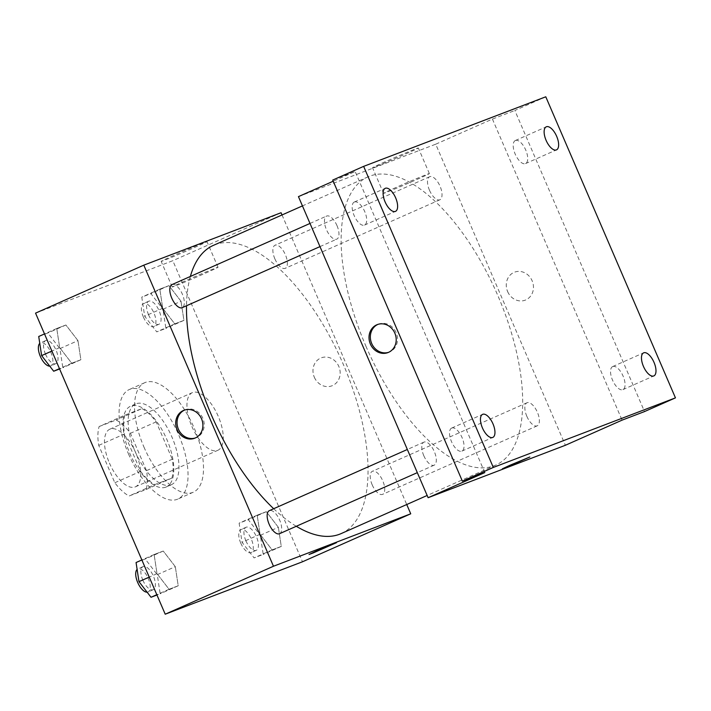 <?xml version="1.0" encoding="UTF-8"?>
<svg xmlns="http://www.w3.org/2000/svg" width="711" height="711" viewBox="0 0 711 711"><rect width="100%" height="100%" fill="white"/><g stroke="black" fill="none" stroke-linecap="round" stroke-linejoin="round"><path stroke-width="0.53" stroke-dasharray="3.56 2.67" d="M191.899 426.502A31.524 14.113 66.1 0 0 217.877 450.285A31.524 14.113 66.1 0 0 218.001 415.748A31.524 14.113 66.1 0 0 192.326 392.641A31.524 14.113 66.1 0 0 191.899 426.502M109.423 463.057A31.524 14.113 66.1 0 0 135.392 486.839A31.524 14.113 66.1 0 0 135.525 452.294A31.524 14.113 66.1 0 0 109.85 429.195A31.524 14.113 66.1 0 0 109.423 463.057M99.149 426.529L116.177 420.023A42.953 19.233 66.1 0 1 130.415 433.292L146.502 470.638A42.953 19.233 66.1 0 1 146.102 489.506L129.073 496.002A42.953 19.233 66.1 0 1 114.826 482.742L98.74 445.388A42.953 19.233 66.1 0 1 99.149 426.529L124.923 415.108L141.951 408.603L116.177 420.023M146.102 489.506L171.875 478.076L154.847 484.582L129.073 496.002M114.826 482.742L140.6 471.322L124.514 433.968L98.74 445.388M140.6 471.322A42.953 19.233 66.1 0 0 154.847 484.582M171.875 478.076A42.953 19.233 66.1 0 0 172.275 459.217L146.502 470.638M141.951 408.603A42.953 19.233 66.1 0 1 156.189 421.872L172.275 459.217M124.923 415.108A42.953 19.233 66.1 0 0 124.514 433.968M165.85 487.124A44.135 19.757 -113.9 0 1 130.122 454.125A44.135 19.757 -113.9 0 1 130.513 406.239A44.135 19.757 -113.9 0 1 166.463 438.589A44.135 19.757 -113.9 0 1 166.276 486.946A44.135 19.757 -113.9 0 1 165.85 487.124M171.004 484.84A44.135 19.757 66.1 0 0 171.431 484.662A44.135 19.757 66.1 0 0 171.618 436.305A44.135 19.757 66.1 0 0 135.668 403.955A44.135 19.757 66.1 0 0 135.072 451.369A44.135 19.757 66.1 0 0 171.004 484.84M156.189 421.872L130.415 433.292M128.478 453.885A59.902 26.814 66.1 0 0 177.821 499.078A59.902 26.814 66.1 0 0 178.07 433.443A59.902 26.814 66.1 0 0 129.286 389.539A59.902 26.814 66.1 0 0 128.478 453.885M143.942 447.032A59.902 26.814 66.1 0 0 193.285 492.216A59.902 26.814 66.1 0 0 193.534 426.591A59.902 26.814 66.1 0 0 144.751 382.687A59.902 26.814 66.1 0 0 143.942 447.032M278.365 527.295L281.272 546.412L272.126 549.905L260.075 534.29L257.169 515.173L266.314 511.68L278.365 527.295L281.272 546.412L272.126 549.905L260.075 534.29L257.169 515.173L266.314 511.68L278.365 527.295L260.324 535.294L263.23 554.411L254.085 557.904L242.033 542.28L239.127 523.163L248.272 519.67L260.324 535.294M181.012 301.26L183.927 320.377L174.782 323.869L162.73 308.245L159.815 289.128L168.96 285.635L181.012 301.26L183.927 320.377L174.782 323.869L162.73 308.245L159.815 289.128L168.96 285.635L181.012 301.26L162.97 309.258L165.885 328.375L156.74 331.868L144.689 316.244L141.773 297.127L150.919 293.634L162.97 309.258M35.55 313.133L172.817 260.697L302.486 561.779M175.306 566.667L178.212 585.784L169.067 589.277L157.015 573.653L154.109 554.536L163.254 551.043L175.306 566.667L178.212 585.784L169.067 589.277L157.015 573.653L154.109 554.536L163.254 551.043L175.306 566.667L157.264 574.657L160.171 593.774L156.944 595.009M77.961 340.622L80.867 359.739L71.722 363.232L59.671 347.608L56.764 328.491L65.91 324.998L77.961 340.622L80.867 359.739L71.722 363.232L59.671 347.608L56.764 328.491L65.91 324.998L77.961 340.622L59.92 348.621L62.826 367.738L59.6 368.973M273.682 508.721A157.638 70.567 66.1 0 0 296.291 526.282M341.138 533.597A157.638 70.567 66.1 0 0 341.787 360.895A157.638 70.567 66.1 0 0 213.398 245.366M190.361 276.463A157.638 70.567 66.1 0 0 186.504 305.757M282.027 214.953L406.736 504.526M274.846 258.795A12.611 5.644 66.1 0 0 285.235 268.314A12.611 5.644 66.1 0 0 285.28 254.494A12.611 5.644 66.1 0 0 275.015 245.251A12.611 5.644 66.1 0 0 274.846 258.795M372.191 484.84A12.611 5.644 66.1 0 0 382.58 494.349A12.611 5.644 66.1 0 0 382.634 480.529A12.611 5.644 66.1 0 0 372.36 471.286A12.611 5.644 66.1 0 0 372.191 484.84M279.521 533.712A12.611 5.644 66.1 0 0 279.574 519.901A12.611 5.644 66.1 0 0 269.3 510.658M171.955 284.613A12.611 5.644 -113.9 0 1 182.345 294.132A12.611 5.644 -113.9 0 1 182.176 307.676M281.067 212.731L172.817 260.697M173.644 255.498A24.938 0.524 156.7 0 0 161.175 261.372A24.938 0.524 156.7 0 0 184.291 251.987A24.938 0.524 156.7 0 0 206.99 241.642A24.938 0.524 156.7 0 0 173.644 255.498M314.333 377.257A14.975 13.385 -110.9 0 0 331.913 385.824A14.975 13.385 -110.9 0 0 339.076 367.054A14.975 13.385 -110.9 0 0 321.23 357.846A14.975 13.385 -110.9 0 0 314.333 377.257M184.638 410.043A14.975 13.385 69.1 0 1 185.295 409.767A14.975 13.385 69.1 0 1 202.875 418.335A14.975 13.385 69.1 0 1 195.978 437.745A14.975 13.385 69.1 0 1 195.303 437.976M314.324 377.257A14.975 13.385 -110.9 0 0 331.913 385.824A14.975 13.385 -110.9 0 0 339.076 367.054A14.975 13.385 -110.9 0 0 321.23 357.846A14.975 13.385 -110.9 0 0 314.324 377.257M184.673 281.112A24.938 0.524 156.7 0 0 172.204 286.986A24.938 0.524 156.7 0 0 195.321 277.601A24.938 0.524 156.7 0 0 218.019 267.256A24.938 0.524 156.7 0 0 184.673 281.112M309.018 554.509L336.525 542.662M365.916 346.159A157.638 70.567 66.1 0 0 495.78 465.065A157.638 70.567 66.1 0 0 496.429 292.363A157.638 70.567 66.1 0 0 368.049 176.835A157.638 70.567 66.1 0 0 365.916 346.159M336.987 225.6A12.611 5.644 -113.9 0 1 336.818 239.145A12.611 5.644 -113.9 0 1 326.553 229.902A12.611 5.644 -113.9 0 1 326.598 216.082A12.611 5.644 -113.9 0 1 336.987 225.6M526.833 416.308A12.611 5.644 66.1 0 0 537.223 425.818A12.611 5.644 66.1 0 0 537.276 411.998A12.611 5.644 66.1 0 0 527.002 402.755A12.611 5.644 66.1 0 0 526.833 416.308M423.783 455.671A12.611 5.644 66.1 0 0 434.172 465.181A12.611 5.644 66.1 0 0 434.217 451.361A12.611 5.644 66.1 0 0 423.952 442.126A12.611 5.644 66.1 0 0 423.783 455.671M429.488 190.264A12.611 5.644 66.1 0 0 439.878 199.782A12.611 5.644 66.1 0 0 439.931 185.962A12.611 5.644 66.1 0 0 429.657 176.719A12.611 5.644 66.1 0 0 429.488 190.264M298.451 196.627L435.719 144.2L565.378 445.273M332.712 180.07L355.153 171.502L333.21 181.225M545.781 96.794L514.853 110.498L644.522 411.571M435.719 144.2L492.421 119.066L514.853 110.498M384.989 161.832A24.938 0.524 156.7 0 0 372.528 167.716A24.938 0.524 156.7 0 0 395.636 158.331A24.938 0.524 156.7 0 0 418.344 147.986A24.938 0.524 156.7 0 0 384.989 161.832M492.421 119.066L622.081 420.148M507.636 291.59A14.975 13.385 -110.9 0 0 525.216 300.158A14.975 13.385 -110.9 0 0 532.379 281.396A14.975 13.385 -110.9 0 0 514.533 272.18A14.975 13.385 -110.9 0 0 507.636 291.59M484.813 472.575L355.153 171.502M377.941 324.376A14.975 13.385 69.1 0 1 378.599 324.1A14.975 13.385 69.1 0 1 396.178 332.668A14.975 13.385 69.1 0 1 389.281 352.078A14.975 13.385 69.1 0 1 388.606 352.318M507.627 291.599A14.975 13.385 -110.9 0 0 525.216 300.158A14.975 13.385 -110.9 0 0 532.379 281.396A14.975 13.385 -110.9 0 0 514.533 272.18A14.975 13.385 -110.9 0 0 507.627 291.599M396.018 187.455A24.938 0.524 156.7 0 0 383.558 193.33A24.938 0.524 156.7 0 0 406.674 183.945A24.938 0.524 156.7 0 0 429.373 173.6A24.938 0.524 156.7 0 0 396.018 187.455M502.322 468.842L529.828 457.004M612.82 366.512A12.611 5.644 66.1 0 0 612.695 366.556A12.611 5.644 66.1 0 0 612.642 380.376A12.611 5.644 66.1 0 0 622.916 389.619A12.611 5.644 66.1 0 0 623.023 375.932A12.611 5.644 66.1 0 0 612.82 366.512M515.466 140.467A12.611 5.644 66.1 0 0 515.351 140.52A12.611 5.644 66.1 0 0 515.297 154.34A12.611 5.644 66.1 0 0 525.562 163.574A12.611 5.644 66.1 0 0 525.678 149.897A12.611 5.644 66.1 0 0 515.466 140.467M451.787 428.013A12.611 5.644 66.1 0 0 451.672 428.066A12.611 5.644 66.1 0 0 451.618 441.887A12.611 5.644 66.1 0 0 461.883 451.121A12.611 5.644 66.1 0 0 461.999 437.443A12.611 5.644 66.1 0 0 451.787 428.013M354.442 201.977A12.611 5.644 66.1 0 0 354.318 202.022A12.611 5.644 66.1 0 0 354.265 215.842A12.611 5.644 66.1 0 0 364.539 225.085A12.611 5.644 66.1 0 0 364.654 211.407A12.611 5.644 66.1 0 0 354.442 201.977M38.723 336.49L47.859 332.997L59.92 348.621M45.495 354.131A12.611 5.644 66.1 0 0 55.885 363.641A12.611 5.644 66.1 0 0 55.929 349.83A12.611 5.644 66.1 0 0 45.664 340.587A12.611 5.644 66.1 0 0 45.495 354.131M80.867 359.739L62.826 367.738M71.722 363.232L59.466 368.662M59.671 347.608L51.885 351.056M56.764 328.491L44.509 333.93M65.91 324.998L47.859 332.997M49.761 366.147A12.611 5.644 66.1 0 0 50.73 365.925A12.611 5.644 66.1 0 0 50.774 352.114A12.611 5.644 66.1 0 0 40.509 342.871A12.611 5.644 66.1 0 0 39.763 343.369M148.546 314.769A12.611 5.644 66.1 0 0 158.935 324.278A12.611 5.644 66.1 0 0 158.988 310.458A12.611 5.644 66.1 0 0 148.723 301.215A12.611 5.644 66.1 0 0 148.546 314.769M183.927 320.377L165.885 328.375M174.782 323.869L156.74 331.868M162.73 308.245L144.689 316.244M159.815 289.128L141.773 297.127M168.96 285.635L150.919 293.634M143.391 317.053A12.611 5.644 66.1 0 0 153.78 326.562A12.611 5.644 66.1 0 0 153.834 312.742A12.611 5.644 66.1 0 0 143.569 303.499A12.611 5.644 66.1 0 0 143.391 317.053M136.068 562.525L145.213 559.033L157.264 574.657M142.84 580.167A12.611 5.644 66.1 0 0 153.229 589.686A12.611 5.644 66.1 0 0 153.283 575.866A12.611 5.644 66.1 0 0 143.009 566.623A12.611 5.644 66.1 0 0 142.84 580.167M178.212 585.784L160.171 593.774M169.067 589.277L156.811 594.707M157.015 573.653L149.23 577.101M154.109 554.536L141.853 559.966M163.254 551.043L145.213 559.033M147.106 592.192A12.611 5.644 66.1 0 0 148.075 591.97A12.611 5.644 66.1 0 0 148.128 578.15A12.611 5.644 66.1 0 0 137.854 568.907A12.611 5.644 66.1 0 0 137.116 569.404M245.899 540.804A12.611 5.644 66.1 0 0 256.289 550.314A12.611 5.644 66.1 0 0 256.342 536.503A12.611 5.644 66.1 0 0 246.068 527.26A12.611 5.644 66.1 0 0 245.899 540.804M281.272 546.412L263.23 554.411M272.126 549.905L254.085 557.904M260.075 534.29L242.033 542.28M257.169 515.173L239.127 523.163M266.314 511.68L248.272 519.67M240.745 543.088A12.611 5.644 66.1 0 0 251.134 552.598A12.611 5.644 66.1 0 0 251.179 538.787A12.611 5.644 66.1 0 0 240.913 529.544A12.611 5.644 66.1 0 0 240.745 543.088M135.392 486.839L217.877 450.285M109.85 429.195L192.326 392.641M135.668 403.955L130.513 406.239M171.431 484.662L166.276 486.946M144.751 382.687L129.286 389.539M193.285 492.216L177.821 499.078M185.295 409.767L183.962 410.274M195.978 437.745L194.645 438.252M218.019 267.256L206.99 241.642M172.204 286.986L161.175 261.372M368.049 176.835L302.442 205.906M495.78 465.065L427.151 495.478M319.977 246.61L336.818 239.145M309.996 223.441L326.598 216.082M527.002 402.755L372.36 471.286M537.223 425.818L382.58 494.349M423.952 442.126L407.341 449.485M434.172 465.181L417.321 472.646M429.657 176.719L275.015 245.251M439.878 199.782L285.235 268.314M378.599 324.1L377.265 324.607M389.281 352.078L387.948 352.594M429.373 173.6L418.344 147.986M383.558 193.33L372.528 167.716M622.916 389.619L653.844 375.915M612.695 366.556L643.624 352.852M461.883 451.121L492.812 437.416M451.672 428.066L482.6 414.362M364.539 225.085L395.467 211.38M354.318 202.022L385.246 188.317M525.562 163.574L556.491 149.87M515.351 140.52L546.279 126.816M45.664 340.587L40.509 342.871M55.885 363.641L50.73 365.925M148.723 301.215L143.569 303.499M158.935 324.278L153.78 326.562M143.009 566.623L137.854 568.907M153.229 589.686L148.075 591.97M246.068 527.26L240.913 529.544M256.289 550.314L251.134 552.598"/><path stroke-width="1.07" d="M406.736 504.526L410.736 513.804L302.486 561.779L165.219 614.206L35.55 313.133L143.8 265.159L281.067 212.731L282.027 214.953M410.736 513.804L273.468 566.24L165.219 614.206M316.502 550.981L336.525 542.662L313.133 552.98L309.018 554.509L316.502 550.981M186.504 305.757A157.638 70.567 66.1 0 0 211.274 414.691A157.638 70.567 66.1 0 0 273.682 508.721M296.291 526.282A157.638 70.567 66.1 0 0 341.138 533.597L427.151 495.478M302.442 205.906L213.398 245.366A157.638 70.567 66.1 0 0 190.361 276.463M273.468 566.24L143.8 265.159M407.341 449.485L269.3 510.658A12.611 5.644 66.1 0 0 269.131 524.203A12.611 5.644 66.1 0 0 279.521 533.712L417.321 472.646M319.977 246.61L182.176 307.676A12.611 5.644 -113.9 0 1 171.902 298.433A12.611 5.644 -113.9 0 1 171.955 284.613L309.996 223.441M201.551 418.841A14.975 13.385 69.1 0 1 194.645 438.252A14.975 13.385 69.1 0 1 176.799 429.044A14.975 13.385 69.1 0 1 183.962 410.274A14.975 13.385 69.1 0 1 201.551 418.841M195.303 437.976A14.975 13.385 69.1 0 1 178.132 428.529A14.975 13.385 69.1 0 1 184.638 410.043M336.525 542.662L309.018 554.509M675.45 397.867L493.31 467.438L363.641 166.365L545.781 96.794L675.45 397.867L644.522 411.571L622.081 420.148L565.378 445.273L428.111 497.709L298.451 196.627L333.21 181.225M493.31 467.438L462.381 481.143L332.712 180.07L363.641 166.365M428.111 497.709L484.813 472.575L462.381 481.143M509.805 465.314L529.828 457.004L506.436 467.314L502.322 468.842L509.805 465.314M394.854 333.175A14.975 13.385 69.1 0 1 387.948 352.594A14.975 13.385 69.1 0 1 370.102 343.377A14.975 13.385 69.1 0 1 377.265 324.607A14.975 13.385 69.1 0 1 394.854 333.175M388.606 352.318A14.975 13.385 69.1 0 1 371.435 342.871A14.975 13.385 69.1 0 1 377.941 324.376M529.828 456.995L502.322 468.842M556.375 149.923A12.611 5.644 -113.9 0 1 546.164 140.494A12.611 5.644 -113.9 0 1 546.279 126.816A12.611 5.644 -113.9 0 1 546.395 126.762A12.611 5.644 -113.9 0 1 556.606 136.192A12.611 5.644 -113.9 0 1 556.491 149.87A12.611 5.644 -113.9 0 1 556.375 149.923M395.343 211.425A12.611 5.644 -113.9 0 1 385.14 202.004A12.611 5.644 -113.9 0 1 385.246 188.317A12.611 5.644 -113.9 0 1 385.371 188.273A12.611 5.644 -113.9 0 1 395.583 197.694A12.611 5.644 -113.9 0 1 395.467 211.38A12.611 5.644 -113.9 0 1 395.343 211.425M492.696 437.469A12.611 5.644 -113.9 0 1 482.485 428.04A12.611 5.644 -113.9 0 1 482.6 414.362A12.611 5.644 -113.9 0 1 482.716 414.309A12.611 5.644 -113.9 0 1 492.927 423.738A12.611 5.644 -113.9 0 1 492.812 437.416A12.611 5.644 -113.9 0 1 492.696 437.469M653.72 375.959A12.611 5.644 -113.9 0 1 643.508 366.538A12.611 5.644 -113.9 0 1 643.624 352.852A12.611 5.644 -113.9 0 1 643.748 352.798A12.611 5.644 -113.9 0 1 653.951 362.228A12.611 5.644 -113.9 0 1 653.844 375.915A12.611 5.644 -113.9 0 1 653.72 375.959M59.6 368.973L53.681 371.231L41.629 355.607L38.723 336.49L44.509 333.93M59.466 368.662L53.681 371.231M51.885 351.056L41.629 355.607M39.763 343.369A12.611 5.644 66.1 0 0 40.34 356.415A12.611 5.644 66.1 0 0 49.761 366.147M156.944 595.009L151.025 597.267L138.974 581.642L136.068 562.525L141.853 559.966M156.811 594.707L151.025 597.267M149.23 577.101L138.974 581.642M137.116 569.404A12.611 5.644 66.1 0 0 137.685 582.451A12.611 5.644 66.1 0 0 147.106 592.192"/></g></svg>
